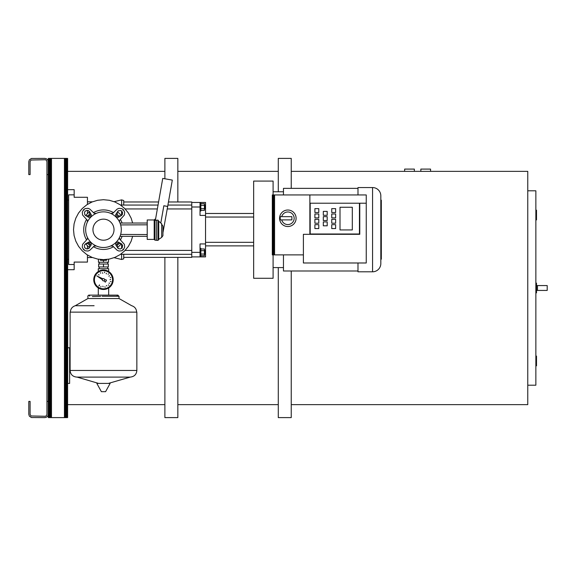 <?xml version="1.0" encoding="UTF-8"?>
<svg xmlns="http://www.w3.org/2000/svg" width="576" height="576" viewBox="0 0 576 576"><rect width="100%" height="100%" fill="white"/><g stroke="black" fill="none" stroke-linecap="round" stroke-linejoin="round"><path stroke-width="0.86" d="M107.762 262.246L107.762 264.024M99.202 264.024L99.202 262.246M99.202 266.94L99.202 268.726M107.762 268.726L107.762 266.94M108.662 271.519L108.662 268.726L98.294 268.726L98.294 271.519M98.294 287.964L98.294 295.128M108.662 295.128L108.662 287.964M113.198 279.742A9.72 9.72 0 0 0 103.478 270.022A9.72 9.72 0 0 0 93.758 279.742A9.72 9.72 0 0 0 103.478 289.462A9.72 9.72 0 0 0 113.198 279.742M94.406 279.742A9.072 9.072 0 0 0 103.478 288.814A9.072 9.072 0 0 0 112.55 279.742A9.072 9.072 0 0 0 103.478 270.67A9.072 9.072 0 0 0 94.406 279.742M102.348 279.742A1.13 1.13 0 0 0 103.478 280.872A1.13 1.13 0 0 0 104.616 279.742A1.13 1.13 0 0 0 103.478 278.604A1.13 1.13 0 0 0 102.348 279.742M104.609 279.612L106.294 279.95L106.459 280.418L105.336 282.132L103.939 280.778M102.348 279.67L97.308 276.178L102.859 278.791M110.599 279.367L109.973 279.72L110.599 279.367M109.318 275.652L108.979 276.286L109.318 275.652M106.265 273.175L106.315 273.902L106.265 273.175M102.37 272.7L102.787 273.29L102.37 272.7M98.438 274.694L99.13 274.925L98.438 274.694M109.714 283.19L108.994 283.162L109.714 283.19M106.934 285.97L106.337 285.559L106.934 285.97M103.111 286.855L102.816 286.193L103.111 286.855M99.396 285.574L98.87 285.991L99.497 284.861L99.396 285.574M108.468 273.78L108.115 274.327L108.468 273.78M104.558 272.045L104.544 272.693L104.558 272.045M100.829 287.042L100.98 286.409L100.829 287.042M110.873 277.33L110.275 277.603L110.873 277.33M105.106 287.338L104.897 286.718L105.106 287.338M108.886 285.322L108.425 284.861L108.886 285.322M111.024 281.614L110.376 281.527L111.024 281.614M96.746 275.861L97.344 276.12L96.746 275.861M100.318 272.642L100.649 273.204L100.318 272.642M103.486 266.94L108.338 266.94L108.338 264.024L103.486 264.024M98.626 266.94L103.478 266.94L103.478 264.024L98.626 264.024L98.626 266.94M100.404 259.351L100.404 260.302L106.56 260.302L106.56 259.351M132.638 236.326L131.17 241.15L128.405 246.334L124.675 250.87L120.132 254.599L114.948 257.371L109.332 259.078L103.486 259.654L97.632 259.078L98.46 259.157L98.46 262.246L108.504 262.246L108.504 259.157M103.486 260.302L103.486 262.246M100.62 296.338L92.34 296.561M102.089 296.266C83.75 296.791 83.75 296.791 102.089 296.266L119.03 296.266L119.03 298.534L87.926 298.534L75.269 305.726C72.187 306.756 70.546 308.894 70.351 312.134M94.097 305.719L75.269 305.726M70.114 370.454L70.114 312.134L136.85 312.134L136.85 370.454L70.114 370.454C70.459 374.45 72.677 376.661 76.752 377.1L130.212 377.1L108.338 383.422M110.124 383.414L96.84 383.414L101.376 391.68L105.588 391.68L110.124 383.414M92.952 229.68A10.526 10.526 0 0 0 103.478 240.206A10.526 10.526 0 0 0 114.012 229.68A10.526 10.526 0 0 0 103.478 219.154A10.526 10.526 0 0 0 92.952 229.68M67.68 269.69L74.16 269.69L74.16 264.514L68.652 264.514L68.652 194.846L74.16 194.846L74.16 197.28L87.444 197.28L87.444 204.43M68.652 259.33L67.68 259.33M67.68 200.03L68.652 200.03M74.16 194.846L74.16 189.662L67.68 189.662M87.444 257.544L92.585 257.544L97.632 259.078L92.016 257.371L86.832 254.599L82.289 250.87L78.559 246.334L75.794 241.15L74.088 235.526L73.512 229.68L74.088 223.834L75.794 218.21L78.559 213.026L82.289 208.49L86.832 204.761L92.016 201.989L97.632 200.282L103.478 199.706L109.332 200.282L114.948 201.989L120.132 204.761L124.675 208.49L128.405 213.026L131.17 218.21L132.638 223.034M92.585 201.816L87.444 201.816M125.05 208.944L157.356 208.944M167.242 208.944L191.772 208.944M191.772 205.056L167.911 205.056M158.047 205.056L120.492 205.056M120.492 254.304L191.772 254.304M191.772 250.416L125.05 250.416M113.998 257.659L121.622 259.488L123.732 258.84L123.732 254.304M123.732 205.056L123.732 200.52L121.622 199.872L113.998 201.701L109.332 200.282L103.478 199.706M123.732 257.386L191.772 257.386L191.772 256.896L200.03 256.896L191.772 256.896L191.772 202.464L200.03 202.464L200.03 215.424L205.546 215.424L205.546 256.896L200.03 256.896L200.03 252.36L191.772 252.36M191.772 202.464L191.772 201.974L168.458 201.974M158.587 201.974L123.732 201.974M200.03 256.406L200.844 256.406L200.844 248.314L200.03 248.314M205.546 245.88L253.656 245.88M253.656 213.48L205.546 213.48M200.03 211.046L200.844 211.046L200.844 202.954L200.03 202.954M273.096 194.947L273.096 181.08L253.656 181.08L253.656 278.28L273.096 278.28L273.096 254.887M414.36 171.36L414.36 169.092L404.64 169.092L404.64 171.36M430.56 171.36L430.56 169.092L420.84 169.092L420.84 171.36M204.89 254.304L204.89 250.416L204.89 254.304L204.408 254.304M273.096 267.588L283.464 267.588M283.464 191.772L273.096 191.772M204.89 208.944L204.89 205.056L204.89 208.944L204.408 208.944M527.76 184.709L527.76 190.411M527.76 385.2L535.86 385.2L535.86 190.8L527.76 190.8M283.464 254.887L283.464 270.994L357.984 270.994M357.984 188.366L283.464 188.366L283.464 194.947M535.86 356.098L536.508 356.098L536.508 365.818L535.86 365.818M535.86 210.182L536.508 210.182L536.508 219.902L535.86 219.902M535.86 283.14L536.508 283.14L536.508 292.86L535.86 292.86M85.687 243.742A22.68 22.68 0 0 0 89.496 247.536L89.726 245.722L88.934 244.231L87.437 243.432L86.09 243.497L87.984 243.598L89.561 245.174L89.726 246.859L88.603 248.623M118.332 248.602L117.23 246.859L117.396 245.174L118.98 243.598L120.895 243.504L119.527 243.432L118.03 244.224L117.23 245.722L117.468 247.536A22.68 22.68 0 0 0 121.277 243.742M357.984 262.987L357.984 271.8L372.564 271.8A8.258 8.258 0 0 0 380.822 263.534L380.822 259.164L381.312 259.164L381.312 200.196L380.822 200.196L380.822 195.826A8.258 8.258 0 0 0 372.564 187.56L357.984 187.56L357.984 194.947M296.1 218.275A8.258 8.258 0 0 0 287.834 210.017A8.258 8.258 0 0 0 279.576 218.275A8.258 8.258 0 0 0 287.834 226.534A8.258 8.258 0 0 0 296.1 218.275M281.729 219.895A6.322 6.322 0 0 0 294.156 218.275A6.322 6.322 0 0 0 281.729 216.655M122.098 223.034A19.764 19.764 0 0 0 120.377 219.42M118.742 217.123A19.764 19.764 0 0 0 115.862 214.279M113.544 212.666A19.764 19.764 0 0 0 93.42 212.666M91.102 214.279A19.764 19.764 0 0 0 88.222 217.123M86.587 219.42A19.764 19.764 0 0 0 86.587 239.94M121.298 229.68A17.82 17.82 0 0 0 103.478 211.86A17.82 17.82 0 0 0 85.658 229.68A17.82 17.82 0 0 0 103.478 247.5A17.82 17.82 0 0 0 121.298 229.68M154.188 239.4L147.218 239.4L147.218 219.96L154.188 219.96L154.188 239.4L155.002 240.206L155.002 219.154L154.188 219.96M156.622 220.334L155.347 220.334L162.742 178.409L172.318 180.094L167.674 206.424L163.843 205.747L160.812 222.955L158.724 221.263L158.724 239.4L158.076 240.372L156.622 240.372L156.622 220.154L158.076 220.154L158.076 240.372M161.683 223.711L161.683 237.377L162.936 235.67L162.936 232.769L167.681 206.46L163.85 205.783L160.819 222.97L162.936 226.166L162.936 235.67M158.724 221.263L158.076 220.154M162.936 232.769L162.936 229.68M147.218 224.82L120.65 224.921M147.218 234.54L120.65 234.439M84.463 247.241L86.083 248.861L88.87 248.458L91.246 244.757L90.986 242.95L89.028 241.992L85.759 243.691L84.557 244.951L84.463 247.241M96.257 245.974L94.104 246.125L89.806 250.279L88.042 251.035L85.205 250.776L83.606 249.718L84.103 249.221L83.606 249.718L82.274 247.198L82.577 244.361L87.199 239.22L87.473 237.506M122.227 247.766L122.609 245.506L121.687 244.022L118.397 242.078L117.007 242.122L115.978 242.95L115.718 244.757L118.094 248.458L120.312 249.012L122.227 247.766M119.491 237.506L119.765 239.22L124.387 244.361L124.69 247.198L123.358 249.718L122.861 249.221L123.358 249.718L121.759 250.776L118.922 251.035L117.158 250.279L112.86 246.125L110.707 245.974M86.083 210.499L84.463 212.119L84.866 214.906L88.567 217.282L90.374 217.022L91.332 215.064L89.633 211.795L88.373 210.593L86.083 210.499M87.473 221.854L87.199 220.14L82.577 214.999L82.274 212.162L83.606 209.642L84.103 210.139L83.606 209.642L85.205 208.584L88.042 208.325L89.806 209.081L94.104 213.235L96.257 213.386M122.501 212.119L120.881 210.499L118.094 210.902L115.718 214.603L115.978 216.41L117.936 217.368L121.205 215.669L122.407 214.409L122.501 212.119M110.707 213.386L112.86 213.235L117.158 209.081L118.922 208.325L121.759 208.584L123.358 209.642L122.861 210.139L123.358 209.642L124.69 212.162L124.387 214.999L119.765 220.14L119.491 221.854M147.218 223.034L120.017 223.034M147.218 236.326L120.017 236.326M88.222 242.237A19.764 19.764 0 0 0 91.102 245.081M93.42 246.694A19.764 19.764 0 0 0 113.544 246.694M115.862 245.081A19.764 19.764 0 0 0 118.742 242.237M120.377 239.94A19.764 19.764 0 0 0 122.098 236.326M85.687 215.618A22.68 22.68 0 0 1 89.496 211.824L89.734 213.638L88.934 215.136L87.437 215.928L86.069 215.856L87.984 215.762L89.568 214.186L89.734 212.501L88.632 210.758M120.665 215.928L120.096 215.986L120.665 215.928M119.527 215.928L120.096 215.986L119.527 215.928M118.469 215.496L118.98 215.762L118.469 215.496M117.67 214.69L117.403 214.186L117.67 214.69M117.238 213.638L117.18 213.07L117.238 213.638M117.238 212.501L117.18 213.07L117.238 212.501M118.361 210.737L117.468 211.824A22.68 22.68 0 0 1 121.277 215.618M352.31 207.259L340.006 207.259L340.006 229.939L352.31 229.939L352.31 207.259M335.628 208.634L331.74 208.634L331.74 212.522L335.628 212.522L335.628 208.634M318.78 219.326L314.892 219.326L314.892 223.214L318.78 223.214L318.78 219.326M318.78 208.634L314.892 208.634L314.892 212.522L318.78 212.522L318.78 208.634M327.204 221.918L323.316 221.918L323.316 225.806L327.204 225.806L327.204 221.918M327.204 216.655L323.316 216.655L323.316 220.543L327.204 220.543L327.204 216.655M327.204 211.392L323.316 211.392L323.316 215.28L327.204 215.28L327.204 211.392M318.78 213.984L314.892 213.984L314.892 217.872L318.78 217.872L318.78 213.984M318.78 224.676L314.892 224.676L314.892 228.564L318.78 228.564L318.78 224.676M335.628 224.676L331.74 224.676L331.74 228.564L335.628 228.564L335.628 224.676M335.628 213.984L331.74 213.984L331.74 217.872L335.628 217.872L335.628 213.984M335.628 219.326L331.74 219.326L331.74 223.214L335.628 223.214L335.628 219.326M291.888 216.655L291.888 219.895L280.224 219.895L280.224 216.655L291.888 216.655M359.446 203.213L310.19 203.213L310.19 233.993L359.446 233.993L359.446 203.213M359.77 234.317L359.77 203.213L366.25 203.213L366.25 262.987L303.394 262.987L303.394 234.317L359.77 234.317M366.25 203.213L366.25 194.947L272.304 194.947L272.304 254.887L272.412 194.947L272.398 254.887L273.154 254.887L273.154 194.947M309.874 234.317L309.874 194.947M273.154 254.887L274.565 254.887L274.565 194.947M274.565 254.887L303.394 254.887M274.248 254.887L274.248 194.947M273.953 254.887L273.953 194.947M273.686 254.887L273.686 194.947M273.47 254.887L273.47 194.947M273.305 254.887L273.305 194.947M273.197 254.887L273.197 194.947M89.294 211.45L88.934 211.003L89.294 211.45M118.03 211.01L117.67 211.45L118.03 211.01M380.822 195.826L380.822 263.534M537.48 290.434L537.48 285.566L547.2 285.566L547.2 290.434L536.508 290.434M537.48 285.566L536.508 285.566M119.743 245.491L119.29 245.938M119.29 213.422L119.743 213.869M87.221 213.869L87.674 213.422M87.674 245.938L87.221 245.491M291.24 171.36L527.76 171.36L527.76 404.64L291.24 404.64M200.844 210.37L204.408 210.37L204.408 203.63L200.844 203.63M200.844 255.73L204.408 255.73L204.408 248.99L200.844 248.99M200.844 205.315L204.408 205.315M200.844 208.685L204.408 208.685M200.844 250.675L204.408 250.675M200.844 254.045L204.408 254.045M278.28 191.772L278.28 158.4L291.24 158.4L291.24 188.366M291.24 270.994L291.24 417.6L278.28 417.6L278.28 267.588M200.03 202.464L205.546 202.464L205.546 215.424M253.656 217.044L205.546 217.044M253.656 242.316L205.546 242.316M205.546 243.936L200.03 243.936L200.03 252.36M278.28 171.36L177.84 171.36M278.28 404.64L177.84 404.64M121.622 199.872L121.622 205.056M121.622 210.946L121.622 215.381M121.622 243.979L121.622 248.414M121.622 254.304L121.622 259.488M164.88 178.783L164.88 158.4L177.84 158.4L177.84 201.974M177.84 257.386L177.84 417.6L164.88 417.6L164.88 257.386M87.444 254.93L87.444 262.08L74.16 262.08L74.16 264.514M87.444 245.844L87.444 249.019M87.444 210.341L87.444 213.516M164.88 171.36L67.68 171.36M164.88 404.64L67.68 404.64M69.624 347.774L69.624 383.414L67.68 383.414L67.68 347.774L69.624 347.774M46.944 401.4L48.24 401.4L48.24 414.36L47.995 415.598L46.8 417.053L45 417.6L31.406 417.535L29.347 416.16L28.8 414.36L28.8 401.4L30.096 401.4L30.096 414.36L30.96 415.973L45.382 416.268L46.375 415.735L46.944 414.36L46.944 161.64L46.375 160.265L45.382 159.732L30.96 160.027L30.096 161.64L30.096 174.6L28.8 174.6L28.8 161.64L29.347 159.84L31.406 158.465L45 158.4L46.8 158.947L47.995 160.402L48.24 161.64L48.24 174.6L46.944 174.6M67.68 383.414L67.435 158.4L67.615 417.6M67.615 158.4L67.68 347.774M67.435 158.4L67.435 417.6M67.133 158.4L66.73 158.4L66.73 417.6L67.133 417.6M66.73 158.4L66.24 158.4L66.24 417.6L66.73 417.6M66.24 158.4L65.678 158.4L65.678 417.6L66.24 417.6M65.678 158.4L65.074 158.4L65.074 417.6L65.678 417.6M65.074 158.4L64.44 158.4L64.44 417.6L65.074 417.6M64.44 158.4L51.48 158.4L51.48 417.6L64.44 417.6M51.48 158.4L50.846 158.4L50.846 417.6L51.48 417.6M50.846 158.4L50.242 158.4L50.242 417.6L50.846 417.6M50.242 158.4L49.68 158.4L49.68 417.6L50.242 417.6M49.68 158.4L49.19 158.4L49.19 417.6L49.68 417.6M49.19 158.4L48.787 158.4L48.787 417.6L49.19 417.6M48.787 158.4L48.787 417.6M48.24 414.36L48.485 417.6M48.24 174.6L48.24 401.4M48.485 158.4L48.305 417.6M48.305 158.4L48.24 161.64M372.564 187.56L372.564 271.8M200.03 207L191.772 207M118.858 296.266L117.9 295.128L88.74 295.128L87.768 296.1L87.934 296.64M119.03 298.534L131.666 305.712C134.784 306.727 136.44 308.866 136.642 312.134M116.928 296.1L117.9 295.128M136.85 370.454C136.505 374.45 134.287 376.661 130.212 377.1M98.618 383.422L77.062 377.093M89.712 296.1L88.74 295.128M87.926 298.534L87.926 296.64M204.89 250.416L204.408 250.416M204.89 205.056L204.408 205.056M155.556 219.154L155.002 219.154M161.683 237.377L158.724 239.4M156.622 240.206L155.002 240.206"/></g></svg>
